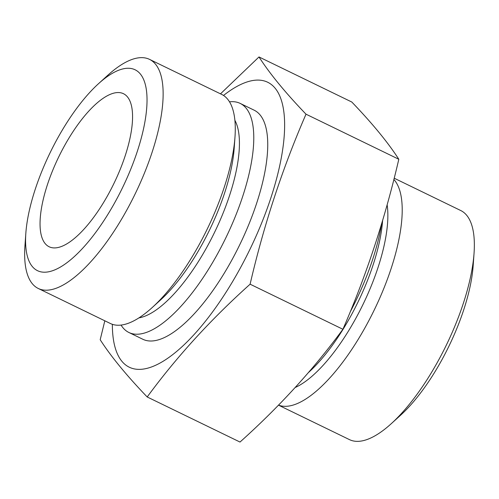<?xml version="1.0" encoding="UTF-8"?>
<svg xmlns="http://www.w3.org/2000/svg" width="499" height="499" viewBox="0 0 499 499"><rect width="100%" height="100%" fill="white"/><g stroke="black" fill="none" stroke-linecap="round" stroke-linejoin="round"><path stroke-width="0.75" d="M278.504 405.157L349.468 439.625A127.345 45.846 -64.1 0 0 367.532 439.351A127.345 45.846 -64.1 0 0 391.278 423.67A127.345 45.846 -64.1 0 0 474.05 253.255A127.345 45.846 -64.1 0 0 460.739 210.528L394.179 178.199M119.255 70.022A111.676 40.201 -64.1 0 0 98.428 83.77A111.676 40.201 -64.1 0 0 25.842 233.22A111.676 40.201 -64.1 0 0 53.356 270.446A111.676 40.201 -64.1 0 0 137.325 151.334A111.676 40.201 -64.1 0 0 119.255 70.022M25.842 233.22L24.95 245.745A127.345 45.846 -64.1 0 0 38.261 288.472A127.345 45.846 -64.1 0 0 56.325 288.191A127.345 45.846 -64.1 0 0 144.417 173.147A127.345 45.846 -64.1 0 0 149.532 59.375A127.345 45.846 -64.1 0 0 131.468 59.649A127.345 45.846 -64.1 0 0 107.722 75.33L98.428 83.77M38.261 288.472L110.391 323.508A127.345 45.846 -64.1 0 0 128.461 323.227A127.345 45.846 -64.1 0 0 152.207 307.552A127.345 45.846 -64.1 0 0 234.979 137.138A127.345 45.846 -64.1 0 0 221.668 94.411L149.532 59.375M121.064 325.08A127.345 45.846 -64.1 0 0 128.898 332.49A127.345 45.846 -64.1 0 0 146.962 332.215A127.345 45.846 -64.1 0 0 235.054 217.171A127.345 45.846 -64.1 0 0 240.169 103.399A127.345 45.846 -64.1 0 0 229.503 101.821M278.542 405.119A127.345 45.846 -64.1 0 0 295.402 404.315A127.345 45.846 -64.1 0 0 380.02 297.479A127.345 45.846 -64.1 0 0 393.861 179.459M112.356 324.306A158.401 57.023 -64.1 0 0 151.765 366.871A158.401 57.023 -64.1 0 0 270.863 197.916A158.401 57.023 -64.1 0 0 245.234 82.591A158.401 57.023 -64.1 0 0 223.515 95.459M220.496 93.843L258.993 56.948C269.709 73.621 285.378 92.702 306.006 114.184C282.44 168.375 263.809 225.043 250.105 284.193C210.852 319.385 176.546 356.972 147.199 396.973C126.578 375.491 110.909 356.411 100.193 339.738L104.821 320.801M61.202 246.581A85.08 30.626 -64.1 0 0 120.059 169.716A85.08 30.626 -64.1 0 0 123.478 93.706A85.08 30.626 -64.1 0 0 111.402 93.893A85.08 30.626 -64.1 0 0 52.551 170.752A85.08 30.626 -64.1 0 0 49.133 246.762A85.08 30.626 -64.1 0 0 61.202 246.581M128.898 332.49L142.864 339.276A127.345 45.846 -64.1 0 0 160.934 339.002A127.345 45.846 -64.1 0 0 249.02 223.957A127.345 45.846 -64.1 0 0 254.141 110.179L240.169 103.399M391.278 423.67L400.572 415.23A111.676 40.201 -64.1 0 0 473.158 265.78L474.05 253.255M350.148 312.037A127.345 45.846 -64.1 0 0 381.679 223.627M147.199 396.973L240.007 442.052C279.265 406.866 313.565 369.272 342.913 329.271C366.522 274.93 385.153 218.263 398.807 159.262L306.006 114.184M398.807 159.262C388.091 142.589 372.422 123.509 351.801 102.027L258.993 56.948M342.913 329.271L250.105 284.193M308.394 372.603L308.918 372.129A113.392 40.818 -64.1 0 0 382.608 220.508M152.207 307.552L160.485 300.03A113.392 40.818 -64.1 0 0 234.181 148.29L234.979 137.138M138.922 317.888A113.392 40.818 -64.1 0 0 144.317 316.41A113.392 40.818 -64.1 0 0 217.115 226.958A113.392 40.818 -64.1 0 0 234.886 120.309M295.196 387.505A113.392 40.818 -64.1 0 0 360.977 308.538A113.392 40.818 -64.1 0 0 387.137 204.758"/></g></svg>
